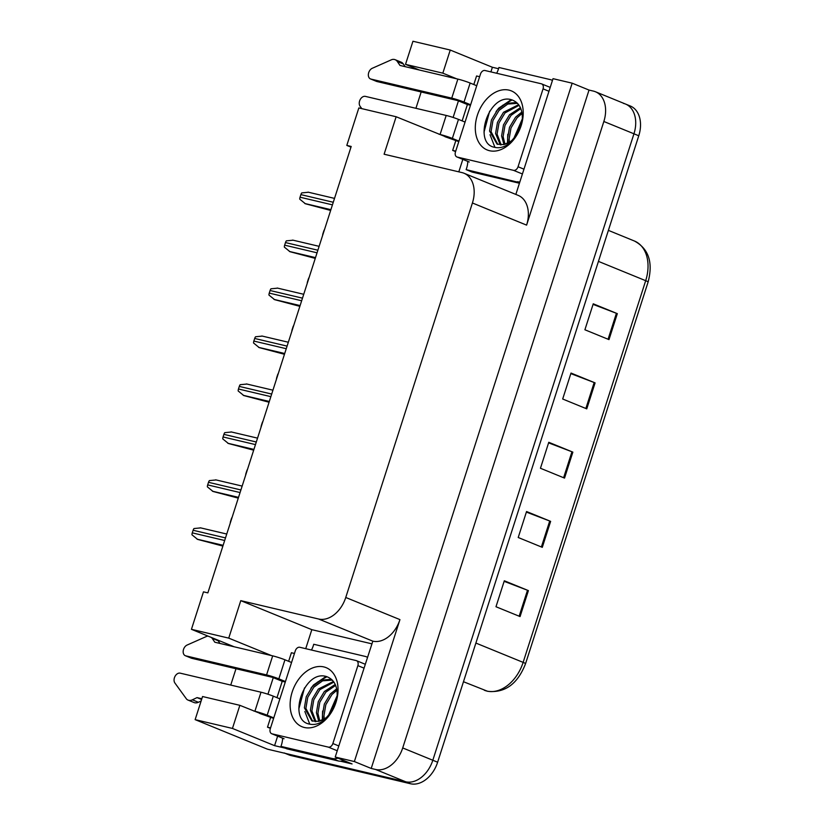 <?xml version="1.0" encoding="UTF-8"?>
<svg xmlns="http://www.w3.org/2000/svg" width="825" height="825" viewBox="0 0 825 825"><rect width="100%" height="100%" fill="white"/><g stroke="black" fill="none" stroke-linecap="round" stroke-linejoin="round"><path stroke-width="1.24" d="M458.813 171.847L462.815 159.38M490.906 71.899L492.391 67.268L498.558 68.722M305.724 648.677L311.819 629.671L371.58 643.768M285.337 748.192L274.581 745.656L277.633 736.148M271.487 655.586L228.742 638.127L240.776 600.652L318.636 619.018L372.828 641.159L335.208 757.041L352.069 763.929L340.519 761.207M318.636 619.018A27.359 19.171 -67.8 0 0 345.757 597.475L472.416 202.981L526.597 225.122L572.168 83.181L553.018 78.664L515.852 194.422M526.597 225.122A27.359 19.171 -67.8 0 0 518.162 195.37L463.98 173.229A27.359 19.171 -67.8 0 0 461.969 172.59L384.11 154.223L396.144 116.748L446.768 137.228M372.828 641.159A27.359 19.171 -67.8 0 0 399.939 619.616L354.368 761.558L371.219 768.446L589.029 90.069L593.402 91.101A27.359 19.171 112.2 0 1 595.413 91.74A27.359 19.171 112.2 0 1 603.848 121.492L402.713 747.945A27.359 19.171 112.2 0 1 375.602 769.477L371.219 768.446M335.208 757.041L354.368 761.558M232.444 728.434L239.858 705.323L202.558 696.527L195.133 719.637L232.444 728.434L274.581 745.656M195.133 719.637L267.382 749.152L405.704 781.78L286.162 753.586A27.359 19.171 112.2 0 1 284.151 752.936M623.504 103.403A27.359 19.171 112.2 0 1 625.515 104.043L630.331 106.013A27.359 19.171 112.2 0 1 638.767 135.764L437.632 762.217L432.816 760.248A27.359 19.171 112.2 0 1 405.704 781.78A27.359 19.171 112.2 0 0 432.816 760.248L633.951 133.794L432.816 760.248L402.713 747.945M625.515 104.043A27.359 19.171 112.2 0 1 633.951 133.794A27.359 19.171 112.2 0 0 625.515 104.043L595.413 91.74M419.368 70.022L405.518 64.36L412.943 41.25L450.244 50.047L492.391 67.268M572.168 83.181L589.029 90.069M235.991 668.735L230.742 685.08M396.144 116.748L358.844 107.941L346.809 145.417L351.192 146.458L207.859 592.876L203.476 591.845L191.441 629.32L234.187 646.79M346.809 145.417L350.976 147.118M421.173 91.967L415.924 108.312M472.416 202.981A27.359 19.171 -67.8 0 0 463.98 173.229M240.776 600.652L311.819 629.671M456.668 78.818L442.829 73.157L450.244 50.047M453.121 117.449L458.442 100.877M239.858 705.323L261.587 713.996M267.939 694.227L273.261 677.645M228.742 638.127L191.441 629.32M405.518 64.36L442.829 73.157M593.062 304.373L616.409 313.294A7.291 0.567 17.8 0 1 617.327 313.655L593.247 303.806L584.904 329.773L608.984 339.611L617.327 313.655M570.828 373.612L594.186 382.532A7.291 0.567 17.8 0 1 595.093 382.893L571.013 373.055L562.681 399.011L586.761 408.86L595.093 382.893M504.137 581.336L527.495 590.257A7.291 0.567 17.8 0 1 528.402 590.607L504.323 580.769L495.98 606.736L520.07 616.574L528.402 590.607M526.371 512.098L549.718 521.008A7.291 0.567 17.8 0 1 550.636 521.369L526.556 511.531L518.213 537.498L542.293 547.336L550.636 521.369M548.604 442.86L571.952 451.77A7.291 0.567 17.8 0 1 572.859 452.131L548.78 442.293L540.447 468.26L564.527 478.098L572.859 452.131M437.632 762.217A27.359 19.171 112.2 0 1 410.52 783.75L290.978 755.545A27.359 19.171 112.2 0 1 288.967 754.906L285.12 753.338M322.627 235.424A4.558 3.228 -76.7 0 1 322.926 233.681L323.761 231.093A4.558 3.228 -76.7 0 1 324.514 229.536M330.639 210.437L305.394 203.754L299.733 199.155A4.558 3.228 -76.7 0 1 300.042 197.216L300.877 194.618A4.558 3.228 -76.7 0 1 301.744 192.906L308.406 192.256M307.23 283.377A4.558 3.228 -76.7 0 1 307.529 281.634L308.364 279.036A4.558 3.228 -76.7 0 1 309.117 277.489M291.833 331.32A4.558 3.228 -76.7 0 1 292.132 329.588L292.968 326.989A4.558 3.228 -76.7 0 1 293.721 325.432M276.437 379.273A4.558 3.228 -76.7 0 1 276.746 377.53L277.571 374.932A4.558 3.228 -76.7 0 1 278.334 373.385M315.253 258.39L289.998 251.708L284.336 247.108A4.558 3.228 -76.7 0 1 284.646 245.159L285.481 242.571A4.558 3.228 -76.7 0 1 286.347 240.848L293.009 240.209M299.857 306.343L274.601 299.65L268.95 295.061A4.558 3.228 -76.7 0 1 269.249 293.112L270.084 290.513A4.558 3.228 -76.7 0 1 270.951 288.802L277.613 288.152M284.46 354.286L259.205 347.603L253.553 343.004A4.558 3.228 -76.7 0 1 253.852 341.065L254.688 338.467A4.558 3.228 -76.7 0 1 255.554 336.755L262.216 336.105M269.063 402.239L243.808 395.557L238.157 390.957A4.558 3.228 -76.7 0 1 238.456 389.008L239.291 386.409A4.558 3.228 -76.7 0 1 240.168 384.698L246.819 384.058M273.766 717.894L267.176 715.203L273.292 696.156A9.116 0.712 -162.2 0 0 261.009 692.216L180.201 673.159A5.827 4.084 112.2 0 0 175.024 676.345A5.827 4.084 112.2 0 0 174.89 682.997L186.594 699.136A9.116 6.394 112.2 0 0 188.059 700.095A9.116 6.394 112.2 0 0 192.369 699.817L197.031 697.61L201.847 698.744M273.292 696.156L279.881 698.847M276.963 697.661L282.222 681.306L272.59 677.366L191.771 658.309L185.759 655.844A5.827 4.084 112.2 0 1 185.326 655.71A5.827 4.084 112.2 0 1 183.253 650.533A5.827 4.084 112.2 0 1 187.069 645.067L206.755 636.333A9.116 6.394 112.2 0 1 208.117 636.137M285.285 682.028L282.222 681.306M273.611 718.379L259.731 713.439M270.559 727.898L267.496 727.176L270.548 717.657M288.637 661.31L291.39 652.74L294.453 653.472M343.973 760.619A18.232 12.777 -67.8 0 1 342.241 761.052A18.232 12.777 112.2 0 1 338.281 760.959L286.956 748.852L280.933 746.388L332.258 758.495L338.281 760.959M337.951 758.165A18.232 12.777 112.2 0 1 332.258 758.495M367.259 657.216A18.232 12.777 112.2 0 0 366.382 656.793A18.232 12.777 112.2 0 0 365.042 656.37L313.727 644.263A18.232 12.777 112.2 0 1 311.468 650.028M282.604 738.179A18.232 12.777 112.2 0 1 280.933 746.388M270.404 728.372L267.496 727.176M285.44 681.543L278.85 678.851L284.955 659.804L291.555 662.496M284.955 659.804A9.116 0.712 -162.2 0 0 272.683 655.865L214.82 642.221L212.128 638.282L218.151 640.736L219.986 643.438M185.759 655.844L266.568 674.912A9.116 0.712 17.8 0 1 278.85 678.851M211.509 637.529A9.116 6.394 112.2 0 1 212.128 638.282M217.532 639.983A9.116 6.394 112.2 0 1 218.151 640.736M185.326 655.71L191.348 658.175A5.827 4.084 -67.8 0 0 191.771 658.309M253.708 710.985L254.894 711.263A9.116 0.712 17.8 0 1 267.176 715.203M197.031 697.61L201.609 699.476M201.125 700.982L198.392 702.281A9.116 6.394 112.2 0 1 194.081 702.549L188.059 700.095M458.948 141.116L452.358 138.425L458.473 119.388A9.116 0.712 -162.2 0 0 446.191 115.448L365.382 96.381A5.827 4.084 112.2 0 0 360.205 99.567A5.827 4.084 112.2 0 0 360.071 106.229L361.804 108.642M458.473 119.388L465.063 122.079M462.144 120.883L467.404 104.538L457.772 100.598L376.953 81.531L370.941 79.076A5.827 4.084 112.2 0 1 370.507 78.942A5.827 4.084 112.2 0 1 368.435 73.765A5.827 4.084 112.2 0 1 372.25 68.289L391.937 59.565A9.116 6.394 112.2 0 1 395.144 59.699A9.116 6.394 112.2 0 1 397.31 61.504L403.332 63.968L405.168 66.67M470.467 105.26L467.404 104.538M458.793 141.611L444.912 136.672M455.74 151.13L452.667 150.408L455.73 140.889M473.818 84.542L476.572 75.972L479.634 76.694M519.441 183.233L472.137 172.074L466.115 169.62L519.637 182.624M519.843 181.974A18.232 12.777 112.2 0 1 517.44 181.727M552.441 80.438A18.232 12.777 112.2 0 0 551.564 80.025A18.232 12.777 112.2 0 0 550.223 79.592L498.908 67.485A18.232 12.777 112.2 0 1 496.65 73.26M467.785 161.411A18.232 12.777 112.2 0 1 466.115 169.62M455.586 151.594L452.667 150.408M470.621 104.765L464.032 102.073L470.137 83.036L476.737 85.728M470.137 83.036A9.116 0.712 -162.2 0 0 457.865 79.097L399.991 65.443L397.31 61.504M370.941 79.076L451.749 98.134A9.116 0.712 17.8 0 1 464.032 102.073M395.144 59.699L401.156 62.164A9.116 6.394 112.2 0 1 403.332 63.968M370.507 78.942L376.53 81.397A5.827 4.084 -67.8 0 0 376.953 81.531M438.89 134.207L440.076 134.485A9.116 0.712 17.8 0 1 452.358 138.425M304.353 727.485A31.917 22.368 112.2 0 1 292.174 692.031A31.917 22.368 112.2 0 1 323.802 666.909A31.917 22.368 112.2 0 1 336.662 700.043A31.917 22.368 112.2 0 1 332.197 710.985A31.917 22.368 112.2 0 1 304.353 727.485M336.425 700.93A22.791 15.974 -67.8 0 0 337.116 696.692C337.6 686.101 334.115 679.408 326.638 676.613C303.889 668.962 287.224 720.091 309.251 724.041C315.439 725.536 321.554 723.216 327.587 717.1L331.733 711.717M332.31 680.109L322.606 680.831L313.84 687.204L307.766 697.321L305.889 708.428L312.644 721.194M332.135 679.944L330.361 679.377L321.1 680.223L312.335 686.586L306.261 696.702L304.384 707.809L311.881 720.926L318.471 721.349A22.791 15.974 -67.8 0 0 332.64 710.181M333.908 682.089L319.853 689.659L313.789 699.775L311.902 710.882L315.975 721.669M333.455 681.46L318.347 689.04L312.283 699.167L310.396 710.273L315.098 721.648M335.651 685.389L325.875 692.123L319.801 702.24L317.924 713.347L319.801 721.019M335.239 684.441L324.369 691.505L318.295 701.621L316.418 712.728L318.78 721.287M336.93 690.185L331.897 694.578L325.823 704.694L323.947 715.811L324.308 718.946M336.683 688.803L330.392 693.959L324.318 704.086L322.441 715.192L323.101 719.648M336.94 698.197L330.186 713.666M337.188 695.588L328.453 715.584M356.142 660.567A4.558 3.197 112.2 0 1 356.472 660.67A4.558 3.197 112.2 0 1 357.875 665.631L332.867 743.531A4.558 3.197 112.2 0 1 328.35 747.12L272.023 733.827A4.558 3.197 112.2 0 1 271.683 733.724A4.558 3.197 112.2 0 1 270.28 728.764L295.288 650.863A4.558 3.197 112.2 0 1 299.805 647.274L356.142 660.567M271.683 733.724L283.728 738.643A4.558 3.197 112.2 0 1 283.408 738.478M332.506 710.438L325.896 718.204L318.471 721.349M322.606 711.037L322.297 720.06M326.05 676.459L313.531 684.936L310.881 688.339M326.968 676.717L317.243 682.275M304.848 711.48L309.777 724.175M304.487 687.916L298.825 708.964M489.534 150.717A31.917 22.368 112.2 0 1 477.355 115.253A31.917 22.368 112.2 0 1 508.984 90.131A31.917 22.368 112.2 0 1 521.843 123.265A31.917 22.368 112.2 0 1 517.378 134.207A31.917 22.368 112.2 0 1 489.534 150.717M521.606 124.163A22.791 15.974 -67.8 0 0 522.297 119.914C522.782 109.323 519.296 102.63 511.82 99.835C489.07 92.194 472.405 143.313 494.433 147.273C500.62 148.758 506.736 146.448 512.768 140.333L516.914 134.949M517.492 103.331L507.787 104.063L499.022 110.426L492.948 120.543L491.071 131.66L497.826 144.427M517.316 103.177L515.543 102.599L506.282 103.445L497.516 109.808L491.442 119.934L489.565 131.041L497.062 144.148L503.652 144.581A22.791 15.974 -67.8 0 0 517.822 133.403M519.09 105.322L505.034 112.891L498.97 123.008L497.083 134.114L501.157 144.901M518.636 104.682L503.528 112.272L497.465 122.389L495.577 133.495L500.28 144.88M520.833 108.611L511.057 115.345L504.983 125.462L503.106 136.579L504.983 144.251M520.42 107.673L509.551 114.737L503.477 124.853L501.6 135.96L503.962 144.509M522.112 113.407L517.079 117.81L511.005 127.927L509.128 139.033L509.489 142.178M521.864 112.025L515.573 117.191L509.499 127.308L507.623 138.425L508.282 142.88M522.122 121.43L515.367 136.888M522.369 118.81L513.635 138.817M541.324 83.789A4.558 3.197 112.2 0 1 541.654 83.903A4.558 3.197 112.2 0 1 543.056 88.863L518.048 166.753A4.558 3.197 112.2 0 1 513.532 170.342L457.205 157.059A4.558 3.197 112.2 0 1 456.864 156.946A4.558 3.197 112.2 0 1 455.462 151.986L480.47 74.095A4.558 3.197 112.2 0 1 484.987 70.507L541.324 83.789M456.864 156.946L468.909 161.865A4.558 3.197 112.2 0 1 468.59 161.71M517.677 133.671L511.077 141.426L503.652 144.581M507.787 134.269L507.478 143.292M511.232 99.681L498.713 108.157L496.062 111.571M512.15 99.938L502.425 105.497M490.029 134.712L494.959 147.407M489.668 111.148L484.007 132.186M261.04 427.216A4.558 3.228 -76.7 0 1 261.35 425.483L262.185 422.885A4.558 3.228 -76.7 0 1 262.938 421.327M245.654 475.169A4.558 3.228 -76.7 0 1 245.953 473.426L246.788 470.838A4.558 3.228 -76.7 0 1 247.541 469.281M230.257 523.122A4.558 3.228 -76.7 0 1 230.557 521.379L231.392 518.781A4.558 3.228 -76.7 0 1 232.145 517.234M253.667 450.182L228.422 443.499L222.76 438.9A4.558 3.228 -76.7 0 1 223.07 436.961L223.895 434.363A4.558 3.228 -76.7 0 1 224.771 432.651L231.433 432.001M238.281 498.135L213.025 491.452L207.364 486.853A4.558 3.228 -76.7 0 1 207.673 484.904L208.508 482.316A4.558 3.228 -76.7 0 1 209.375 480.593L216.037 479.954M222.884 546.088L197.629 539.395L191.967 534.806A4.558 3.228 -76.7 0 1 192.277 532.857L193.112 530.258A4.558 3.228 -76.7 0 1 193.978 528.547L200.64 527.897M375.602 769.477L410.52 783.75M603.848 121.492L638.767 135.764M345.757 597.475L399.939 619.616M484.306 690.236A36.475 25.565 -67.8 0 0 486.987 691.092A36.475 25.565 -67.8 0 0 523.132 662.382A9.116 0.712 17.8 0 1 525.556 663.692C517.636 683.966 505.003 693.175 487.668 691.309L463.475 681.728M475.891 643.067L523.132 662.382L645.686 280.686A36.475 25.565 -67.8 0 0 634.446 241.024C648.697 248.779 653.245 262.443 648.11 282.006A9.116 0.712 -162.2 0 0 645.686 280.686L598.434 261.381M290.978 755.545L286.162 753.586M571.952 451.77L563.619 477.727M549.718 521.008L541.386 546.965M527.495 590.257L519.162 616.203M594.186 382.532L585.853 408.488M616.409 313.294L608.077 339.24M333.269 202.259L300.877 194.618M332.434 204.858L300.042 197.216M330.897 209.663L304.786 203.507M317.873 250.212L285.481 242.571M317.048 252.811L284.646 245.159M315.501 257.617L289.4 251.46M302.486 298.155L270.084 290.513M301.651 300.754L269.249 293.112M300.104 305.57L274.003 299.413M287.09 346.108L254.688 338.467M286.254 348.707L253.852 341.065M284.707 353.512L258.607 347.356M271.693 394.061L239.291 386.409M270.858 396.65L238.456 389.008M269.311 401.466L243.21 395.309M272.683 655.865L266.568 674.912M261.009 692.216L254.894 711.263M198.392 702.281L192.369 699.817M457.865 79.097L451.749 98.134M446.191 115.448L440.076 134.485M357.875 665.631L363.784 668.044M272.023 733.827L284.058 738.746M328.35 747.12L337.229 750.75M332.867 743.531L338.776 745.944M543.056 88.863L548.965 91.276M457.205 157.059L469.239 161.978M513.532 170.342L522.411 173.972M518.048 166.753L523.957 169.166M256.297 442.004L223.895 434.363M255.461 444.603L223.07 436.961M253.914 449.408L227.813 443.252M240.9 489.957L208.508 482.316M240.065 492.556L207.673 484.904M238.528 497.362L212.417 491.205M225.503 537.9L193.112 530.258M224.678 540.499L192.277 532.857M223.132 545.315L197.031 539.158M648.11 282.006L525.556 663.692M634.446 241.024L608.386 230.371M334.517 198.392L308.024 192.142M319.12 246.335L292.627 240.085M303.724 294.288L277.241 288.038M288.327 342.241L261.845 335.992M272.931 390.184L246.448 383.934M366.382 656.793L367.28 657.164M551.564 80.025L552.461 80.386M356.472 660.67L365.032 664.166M541.654 83.903L550.213 87.398M257.544 438.137L231.052 431.887M242.148 486.08L215.655 479.83M226.751 534.033L200.258 527.783"/></g></svg>
